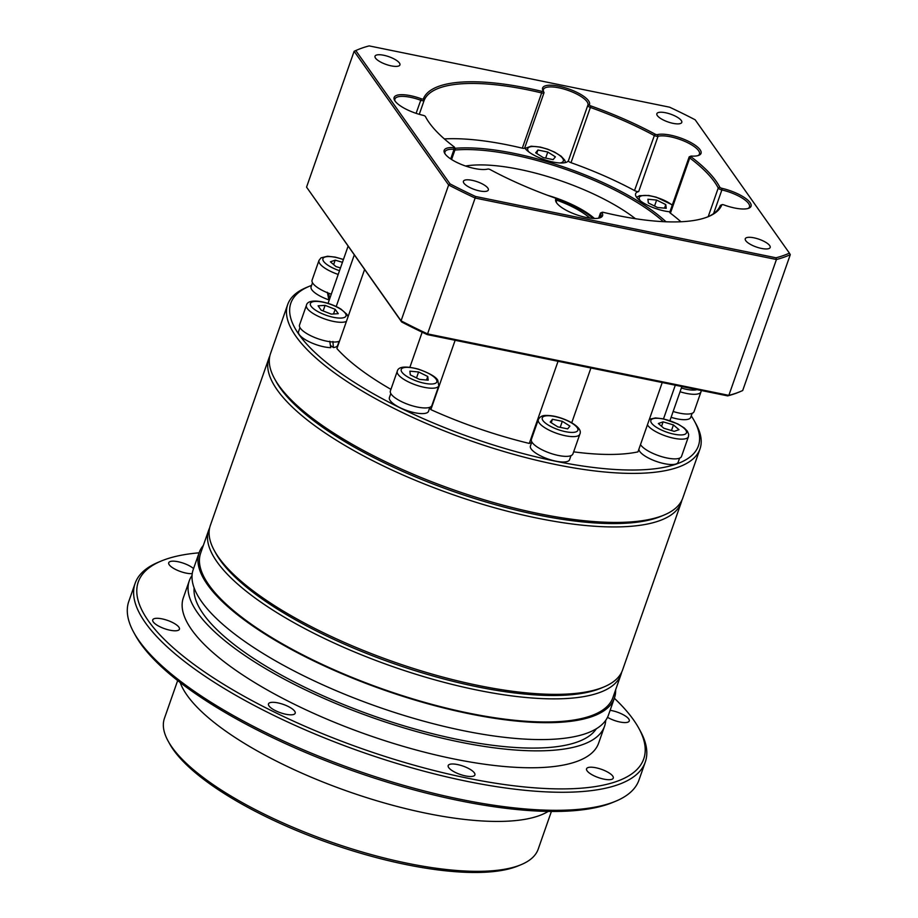 <?xml version="1.0" encoding="UTF-8"?>
<svg xmlns="http://www.w3.org/2000/svg" width="918" height="918" viewBox="0 0 918 918"><rect width="100%" height="100%" fill="white"/><g stroke="black" fill="none" stroke-linecap="round" stroke-linejoin="round"><path stroke-width="1.38" d="M193.56 568.598A14.137 4.406 19.3 0 0 179.171 561.977A14.137 4.406 19.3 0 0 168.728 562.734A14.137 4.406 19.3 0 0 169.256 564.799A14.137 4.406 19.3 0 0 179.354 571.111A14.137 4.406 19.3 0 0 192.241 573.624M153.272 621.934A14.137 4.406 19.3 0 0 167.386 629.576A14.137 4.406 19.3 0 0 179.423 629.22A14.137 4.406 19.3 0 0 178.895 627.166A14.137 4.406 19.3 0 0 164.77 619.524A14.137 4.406 19.3 0 0 152.732 619.88A14.137 4.406 19.3 0 0 153.272 621.934M269.031 705.953A14.137 4.406 19.3 0 0 283.146 713.596A14.137 4.406 19.3 0 0 295.183 713.24A14.137 4.406 19.3 0 0 294.655 711.175A14.137 4.406 19.3 0 0 280.529 703.532A14.137 4.406 19.3 0 0 268.492 703.888A14.137 4.406 19.3 0 0 269.031 705.953M448.73 767.632A14.137 4.406 19.3 0 0 462.844 775.274A14.137 4.406 19.3 0 0 474.893 774.918A14.137 4.406 19.3 0 0 474.354 772.853A14.137 4.406 19.3 0 0 460.228 765.21A14.137 4.406 19.3 0 0 448.191 765.566A14.137 4.406 19.3 0 0 448.73 767.632M587.107 770.845A14.137 4.406 19.3 0 0 601.221 778.487A14.137 4.406 19.3 0 0 613.258 778.131A14.137 4.406 19.3 0 0 612.731 776.066A14.137 4.406 19.3 0 0 598.605 768.423A14.137 4.406 19.3 0 0 586.568 768.779A14.137 4.406 19.3 0 0 587.107 770.845M607.509 717.314A14.137 4.406 19.3 0 0 621.05 722.214A14.137 4.406 19.3 0 0 629.255 720.997A14.137 4.406 19.3 0 0 628.715 718.932A14.137 4.406 19.3 0 0 610.114 710.325M521.16 864.653L518.211 865.881A195.477 60.921 -160.7 0 1 337.64 845.983A195.477 60.921 -160.7 0 1 173.445 749.868A195.477 60.921 -160.7 0 1 169.635 743.81L168.097 741.021A197.99 61.713 19.3 0 0 171.953 747.149A197.99 61.713 19.3 0 0 338.272 844.491A197.99 61.713 19.3 0 0 521.16 864.653A197.99 61.713 19.3 0 0 538.189 849.173L551.397 811.443M177.656 680.571L164.448 718.289A197.99 61.713 19.3 0 0 168.097 741.021M615.737 801.196L612.788 802.424A267.769 83.446 -160.7 0 1 365.456 775.159A267.769 83.446 -160.7 0 1 140.534 643.495A267.769 83.446 -160.7 0 1 135.313 635.21L133.776 632.41A270.282 84.238 19.3 0 0 139.043 640.775A270.282 84.238 19.3 0 0 366.075 773.667A270.282 84.238 19.3 0 0 615.737 801.196A270.282 84.238 19.3 0 0 638.974 780.059L645.297 762.02A270.282 84.238 -160.7 0 1 415.211 768.802A270.282 84.238 -160.7 0 1 145.365 622.737A270.282 84.238 -160.7 0 1 135.118 583.355A270.282 84.238 -160.7 0 1 158.355 562.229L161.304 561.001A267.769 83.446 19.3 0 0 148.429 620.947A267.769 83.446 19.3 0 0 457.508 776.054A267.769 83.446 19.3 0 0 638.779 728.203A267.769 83.446 19.3 0 0 633.558 719.919A267.769 83.446 19.3 0 0 614.349 698.242M135.118 583.355L128.795 601.393A270.282 84.238 19.3 0 0 133.776 632.41M199.091 552.82A267.769 83.446 19.3 0 0 161.304 561.001M215.133 552.005A215.914 67.289 19.3 0 0 220.079 560.072A215.914 67.289 19.3 0 0 403.151 666.801A215.914 67.289 19.3 0 0 602.323 687.593M621.693 672.125A218.427 68.07 -160.7 0 1 621.027 674.42A218.427 68.07 -160.7 0 1 435.086 679.905A218.427 68.07 -160.7 0 1 217.015 561.862A218.427 68.07 -160.7 0 1 208.73 530.042A218.427 68.07 -160.7 0 1 209.648 527.827M548.218 811.409A201.134 62.688 -160.7 0 1 364.239 796.87A201.134 62.688 -160.7 0 1 187.077 695.27A201.134 62.688 -160.7 0 1 180.169 682.522M605.731 720.32A219.999 68.563 -160.7 0 1 604.549 726.23A219.999 68.563 -160.7 0 1 417.277 731.761A219.999 68.563 -160.7 0 1 197.622 612.868A219.999 68.563 -160.7 0 1 189.28 580.807A219.999 68.563 -160.7 0 1 192.046 575.448M604.549 726.23L598.628 743.144A219.999 68.563 -160.7 0 1 411.344 748.663A219.999 68.563 -160.7 0 1 191.701 629.782A219.999 68.563 -160.7 0 1 183.359 597.721L189.28 580.807M596.333 728.777A213.71 66.601 -160.7 0 1 408.923 727.308A213.71 66.601 -160.7 0 1 203.314 614.027A213.71 66.601 -160.7 0 1 194.123 587.922M615.634 689.808A219.999 68.563 -160.7 0 1 614.417 698.047A219.999 68.563 -160.7 0 1 427.145 703.578A219.999 68.563 -160.7 0 1 207.491 584.686A219.999 68.563 -160.7 0 1 199.16 552.625A219.999 68.563 -160.7 0 1 203.337 545.43M614.417 698.047L608.496 714.961A219.999 68.563 -160.7 0 1 421.224 720.481A219.999 68.563 -160.7 0 1 201.57 601.588A219.999 68.563 -160.7 0 1 193.228 569.539L199.16 552.625M621.027 674.42L612.937 697.531A218.427 68.07 -160.7 0 1 426.996 703.016A218.427 68.07 -160.7 0 1 208.914 584.973A218.427 68.07 -160.7 0 1 200.64 553.152L208.73 530.042M638.779 728.203L640.316 731.003A270.282 84.238 -160.7 0 1 645.297 762.02M663.507 418.883L675.304 385.204M664.024 515.067L661.086 516.295A215.914 67.289 -160.7 0 1 461.651 494.309A215.914 67.289 -160.7 0 1 280.288 388.153A215.914 67.289 -160.7 0 1 276.077 381.463L274.539 378.675A218.427 68.07 19.3 0 0 278.797 385.434A218.427 68.07 19.3 0 0 462.27 492.828A218.427 68.07 19.3 0 0 664.024 515.067A218.427 68.07 19.3 0 0 682.808 497.992L699.986 448.948A218.427 68.07 -160.7 0 1 514.046 454.433A218.427 68.07 -160.7 0 1 295.975 336.39A218.427 68.07 -160.7 0 1 287.69 304.558A218.427 68.07 -160.7 0 1 306.474 287.483L309.423 286.255A215.914 67.289 19.3 0 0 299.038 334.6A215.914 67.289 19.3 0 0 548.253 459.666A215.914 67.289 19.3 0 0 694.421 421.087A215.914 67.289 19.3 0 0 691.243 415.877M287.69 304.558L270.512 353.602A218.427 68.07 19.3 0 0 274.539 378.675M311.569 285.406A215.914 67.289 19.3 0 0 309.423 286.255M354.279 254.94L336.217 306.52M390.93 389.358A180.708 56.319 -160.7 0 1 336.906 348.565L364.584 269.525M422.165 332.201L409.887 367.269M558.052 361.29L529.284 443.428A180.708 56.319 -160.7 0 1 430.84 409.635L455.133 340.291M571.73 422.785L590.917 367.992M662.234 382.542L637.953 451.885A180.708 56.319 -160.7 0 1 573.647 451.84M694.421 421.087L695.959 423.875A218.427 68.07 -160.7 0 1 699.986 448.948M531.568 442.683A23.57 7.344 19.3 0 0 529.284 443.428M430.84 409.635A23.57 7.344 19.3 0 0 429.613 407.89M721.973 188.339A24.832 7.734 -160.7 0 1 750.109 202.614A24.832 7.734 -160.7 0 1 748.916 208.168A24.832 7.734 -160.7 0 1 723.923 204.921A1.882 0.585 19.3 0 0 722.03 204.668A1.882 0.585 19.3 0 0 721.869 204.806A158.401 49.365 -160.7 0 1 708.478 216.579A158.401 49.365 -160.7 0 1 603.401 212.356A1.882 0.585 19.3 0 0 602.151 212.31A1.882 0.585 19.3 0 0 602.024 212.689A24.832 7.734 -160.7 0 1 600.441 217.635A24.832 7.734 -160.7 0 1 576.584 214.789A24.832 7.734 -160.7 0 1 556.159 202.132A24.832 7.734 -160.7 0 1 555.86 198.931A1.882 0.585 19.3 0 0 555.838 198.69A1.882 0.585 19.3 0 0 554.311 197.737A158.401 49.365 -160.7 0 1 490.292 169.646A1.882 0.585 19.3 0 0 487.779 169.061A24.832 7.734 -160.7 0 1 463.877 165.424A24.832 7.734 -160.7 0 1 444.633 153.18A24.832 7.734 -160.7 0 1 453.756 147.614A1.882 0.585 19.3 0 0 454.456 147.19A1.882 0.585 19.3 0 0 454.123 146.846A158.401 49.365 -160.7 0 1 426.021 117.665A158.401 49.365 -160.7 0 1 425.401 116.506A1.882 0.585 19.3 0 0 425.401 116.483A1.882 0.585 19.3 0 0 423.221 115.347A24.832 7.734 -160.7 0 1 394.602 100.314A24.832 7.734 -160.7 0 1 421.282 98.777A1.882 0.585 19.3 0 0 423.336 98.88A158.401 49.365 -160.7 0 1 541.804 91.33A1.882 0.585 19.3 0 0 543.181 91.02A24.832 7.734 -160.7 0 1 543.089 90.848A24.832 7.734 -160.7 0 1 559.9 86.407A24.832 7.734 -160.7 0 1 588.553 100.796A24.832 7.734 -160.7 0 1 589.345 104.755A1.882 0.585 19.3 0 0 589.402 105.054A1.882 0.585 19.3 0 0 590.894 105.949A158.401 49.365 -160.7 0 1 654.913 134.039A1.882 0.585 19.3 0 0 657.414 134.636A24.832 7.734 -160.7 0 1 680.41 137.941A24.832 7.734 -160.7 0 1 700.09 149.737A24.832 7.734 -160.7 0 1 698.885 155.303A24.832 7.734 -160.7 0 1 691.438 156.071A1.882 0.585 19.3 0 0 690.875 156.129A1.882 0.585 19.3 0 0 690.784 156.553A1.882 0.585 19.3 0 0 691.082 156.84A158.401 49.365 -160.7 0 1 716.086 181.121A158.401 49.365 -160.7 0 1 719.792 187.192A1.882 0.585 19.3 0 0 719.838 187.261A1.882 0.585 19.3 0 0 721.973 188.339L721.869 189.957A3.144 0.975 -160.7 0 1 718.312 188.156A3.144 0.975 -160.7 0 1 718.232 188.041A157.139 48.975 19.3 0 0 714.56 182.016A157.139 48.975 19.3 0 0 689.751 157.93A3.144 0.975 -160.7 0 1 689.246 157.448A3.144 0.975 -160.7 0 1 689.131 156.989A3.144 0.975 -160.7 0 1 689.407 156.748L690.875 156.129M748.113 208.455A23.57 7.344 19.3 0 0 749.467 206.94A23.57 7.344 19.3 0 0 748.572 203.509A23.57 7.344 19.3 0 0 721.869 189.957L713.584 213.619M698.082 155.578A23.57 7.344 19.3 0 0 699.447 154.063A23.57 7.344 19.3 0 0 698.552 150.632A23.57 7.344 19.3 0 0 679.871 139.433A23.57 7.344 19.3 0 0 658.045 136.289A3.144 0.975 -160.7 0 1 653.857 135.313A157.139 48.975 19.3 0 0 590.354 107.44A3.144 0.975 -160.7 0 1 587.876 105.949A3.144 0.975 -160.7 0 1 587.75 105.49A3.144 0.975 -160.7 0 1 587.772 105.444A23.57 7.344 19.3 0 0 587.91 105.122A23.57 7.344 19.3 0 0 587.027 101.691A23.57 7.344 19.3 0 0 563.491 88.943A23.57 7.344 19.3 0 0 543.422 89.539A23.57 7.344 19.3 0 0 543.777 92.087M691.082 156.84L689.751 157.93L670.404 213.171A3.144 0.975 -160.7 0 1 669.91 212.689A3.144 0.975 -160.7 0 1 669.784 212.23L689.131 156.989M590.894 105.949L571.007 162.681A3.144 0.975 -160.7 0 1 568.529 161.189A3.144 0.975 -160.7 0 1 568.403 160.73A23.57 7.344 -160.7 0 1 547.931 160.788A23.57 7.344 -160.7 0 1 524.97 148.211A23.57 7.344 -160.7 0 1 524.729 147.844M375.519 58.121A13.196 4.12 19.3 0 0 388.704 65.258A13.196 4.12 19.3 0 0 399.938 64.926A13.196 4.12 19.3 0 0 399.433 62.998A13.196 4.12 19.3 0 0 386.26 55.872A13.196 4.12 19.3 0 0 375.026 56.193A13.196 4.12 19.3 0 0 375.519 58.121M657.357 115.622A13.196 4.12 19.3 0 0 670.542 122.748A13.196 4.12 19.3 0 0 681.776 122.415A13.196 4.12 19.3 0 0 681.271 120.499A13.196 4.12 19.3 0 0 668.097 113.362A13.196 4.12 19.3 0 0 656.863 113.694A13.196 4.12 19.3 0 0 657.357 115.622M745.76 240.688A13.196 4.12 19.3 0 0 758.945 247.826A13.196 4.12 19.3 0 0 770.179 247.493A13.196 4.12 19.3 0 0 769.674 245.565A13.196 4.12 19.3 0 0 756.501 238.439A13.196 4.12 19.3 0 0 745.267 238.76A13.196 4.12 19.3 0 0 745.76 240.688M463.923 183.198A13.196 4.12 19.3 0 0 477.108 190.324A13.196 4.12 19.3 0 0 488.342 189.992A13.196 4.12 19.3 0 0 487.837 188.075A13.196 4.12 19.3 0 0 474.663 180.938A13.196 4.12 19.3 0 0 463.429 181.271A13.196 4.12 19.3 0 0 463.923 183.198M599.626 217.922A23.57 7.344 19.3 0 0 600.992 216.407A23.57 7.344 19.3 0 0 600.475 213.55A3.144 0.975 -160.7 0 1 600.406 213.171A3.144 0.975 -160.7 0 1 600.67 212.93L602.151 212.31M669.933 211.806A23.57 7.344 -160.7 0 1 636.495 197.163A23.57 7.344 -160.7 0 1 635.612 193.732A23.57 7.344 -160.7 0 1 638.698 191.529A3.144 0.975 -160.7 0 1 634.51 190.554L654.913 134.039M444.335 138.905A157.139 48.975 -160.7 0 1 522.308 148.177L541.654 92.936A157.139 48.975 19.3 0 0 424.127 100.429A3.144 0.975 -160.7 0 1 420.696 100.246A23.57 7.344 19.3 0 0 394.947 99.006A23.57 7.344 19.3 0 0 395.061 101.037M707.732 216.889A157.139 48.975 19.3 0 0 720.286 205.517A3.144 0.975 -160.7 0 1 720.55 205.288L722.03 204.668M670.404 213.171A157.139 48.975 -160.7 0 1 680.915 221.754M427.249 334.6L427.559 333.888L728.858 395.36A251.417 78.363 19.3 0 0 740.298 391.573L738.829 392.193A250.166 77.961 -160.7 0 1 727.676 395.887L427.249 334.6A250.166 77.961 -160.7 0 1 401.671 321.988L306.555 187.123L401.063 320.83A251.417 78.363 19.3 0 0 427.559 333.888L475.134 198.047A251.417 78.363 -160.7 0 1 448.638 184.977L354.13 51.27A251.417 78.363 -160.7 0 1 356.54 50.215L358.009 49.595A250.166 77.961 19.3 0 0 355.805 50.57L450.038 183.887A250.166 77.961 19.3 0 0 475.604 196.498L776.043 257.786A250.166 77.961 19.3 0 0 789.4 253.127L695.167 119.799A250.166 77.961 19.3 0 0 669.601 107.188L369.162 45.9A250.166 77.961 19.3 0 0 358.009 49.595M401.671 321.988L401.063 320.83L448.638 184.977L450.038 183.887M740.298 391.573A251.417 78.363 19.3 0 0 742.708 390.517L790.283 254.676A251.417 78.363 -160.7 0 1 776.433 259.507L475.134 198.047L475.604 196.498M727.676 395.887L728.858 395.36L776.433 259.507L776.043 257.786M663.347 221.663A135.141 42.113 19.3 0 0 454.892 150.047M455.064 148.303A136.392 42.515 -160.7 0 1 665.998 221.777M571.007 162.681A157.139 48.975 -160.7 0 1 634.51 190.554M568.403 160.73A3.144 0.975 -160.7 0 1 568.426 160.684L587.738 105.536L568.403 160.73M543.192 91.031L543.938 92.397A3.144 0.975 -160.7 0 1 543.949 92.408A3.144 0.975 -160.7 0 1 544.007 92.775L524.66 148.016A3.144 0.975 -160.7 0 1 522.308 148.177M543.181 91.02A1.882 0.585 19.3 0 0 543.181 90.997L543.949 92.408M306.555 187.123L354.13 51.27L355.805 50.57M555.838 198.69L556.606 200.09A3.144 0.975 -160.7 0 1 556.664 200.457A23.57 7.344 19.3 0 0 556.503 200.824A23.57 7.344 19.3 0 0 556.618 202.855M454.456 147.19L455.225 148.59A3.144 0.975 -160.7 0 1 455.282 148.957A3.144 0.975 -160.7 0 1 454.066 149.301A23.57 7.344 19.3 0 0 444.966 151.872A23.57 7.344 19.3 0 0 445.081 153.903M556.411 201.168L556.641 200.491A3.144 0.975 -160.7 0 1 556.641 200.491L556.4 201.191M544.007 92.775A3.144 0.975 -160.7 0 1 541.654 92.936L541.804 91.33M789.4 253.127L790.283 254.676M556.629 200.135A47.633 14.849 -160.7 0 1 589.849 218.094M593.017 218.415A51.546 16.065 19.3 0 0 555.7 198.517M547.794 195.373A53.428 16.65 -160.7 0 1 594.439 218.473M635.428 218.713A110.63 34.482 19.3 0 0 465.552 166.02M535.676 152.813L537.925 150.024L547.782 152.044L555.401 156.84L553.141 159.617L543.284 157.609L535.676 152.813M536.72 153.478L537.925 150.024M545.671 158.091L547.782 152.044M647.901 199.252L656.622 200.067L665.791 204.588L666.227 208.294L657.495 207.479L648.337 202.958L647.901 199.252M654.545 206.022L656.622 200.067M664.54 208.134L665.791 204.588M671.104 417.311A20.747 6.46 19.3 0 0 690.715 417.369L692.138 413.318M638.905 449.177A20.747 6.46 19.3 0 0 657.495 461.811A20.747 6.46 19.3 0 0 678.173 462.202A20.747 6.46 19.3 0 0 678.207 462.087M531.832 441.937L530.42 445.976A20.747 6.46 19.3 0 0 540.691 455.925A20.747 6.46 19.3 0 0 562.619 462.006A20.747 6.46 19.3 0 0 569.573 459.689L570.985 455.638M390.804 393.524L389.393 397.574A20.747 6.46 19.3 0 0 407.202 410.656A20.747 6.46 19.3 0 0 428.545 411.287A20.747 6.46 19.3 0 0 428.58 411.161L429.75 407.317M332.913 341.462L333.406 347.555A20.747 6.46 19.3 0 0 337.686 345.34L339.109 341.301M299.956 327.588L298.534 331.639A20.747 6.46 19.3 0 0 302.997 338.134A20.747 6.46 19.3 0 0 330.732 347.658L329.769 341.221M333.406 347.555L330.446 345.409M311.133 286.68A20.747 6.46 19.3 0 0 311.087 286.795A20.747 6.46 19.3 0 0 311.053 286.909A20.747 6.46 19.3 0 0 328.896 299.876L329.493 297.799L328.529 293.175M328.896 299.876L327.336 292.268M680.054 391.745A21.998 6.862 -160.7 0 0 700.985 391.848L694.077 411.585A21.998 6.862 -160.7 0 1 673.146 411.482M647.42 424.85A21.998 6.862 -160.7 0 0 669.107 437.071A21.998 6.862 -160.7 0 0 688.431 436.693L681.523 456.418A21.998 6.862 -160.7 0 1 662.199 456.808A21.998 6.862 -160.7 0 1 640.512 444.587M673.445 424.931L678.987 429.681L674.202 431.357L663.875 428.27L658.332 423.531L663.117 421.855L673.445 424.931L671.483 430.542M661.568 426.296L663.117 421.855M567.542 456.326A21.998 6.862 -160.7 0 1 543.536 450.509A21.998 6.862 -160.7 0 1 531.407 439.355L538.315 419.629A21.998 6.862 -160.7 0 0 550.444 430.783A21.998 6.862 -160.7 0 0 574.45 436.589A21.998 6.862 -160.7 0 0 579.843 434.168L572.924 453.905A21.998 6.862 -160.7 0 1 567.542 456.326M569.929 426.09L567.668 428.878L557.811 426.87L550.203 422.073L552.452 419.285L562.309 421.305L569.929 426.09M551.248 422.728L552.452 419.285M560.198 427.352L562.309 421.305M412.01 405.71A21.998 6.862 -160.7 0 1 390.368 390.953L397.276 371.228A21.998 6.862 -160.7 0 0 418.929 385.985A21.998 6.862 -160.7 0 0 438.804 385.767L431.896 405.492A21.998 6.862 -160.7 0 1 412.01 405.71M428.19 380.19L419.469 379.386L410.3 374.865L409.876 371.159L418.597 371.974L427.754 376.483L428.19 380.19M416.508 377.929L418.597 371.974M426.514 380.041L427.754 376.483M339.511 341.117A21.998 6.862 -160.7 0 1 306.153 333.188A21.998 6.862 -160.7 0 1 299.52 325.018L306.428 305.292A21.998 6.862 -160.7 0 0 313.061 313.463A21.998 6.862 -160.7 0 0 346.419 321.392M331.272 314.117L321.185 310.192L318.098 305.809L325.087 305.361L335.173 309.297L338.272 313.669L331.272 314.117M323.136 310.95L325.087 305.361M333.532 313.979L335.173 309.297M331.295 294.162A21.998 6.862 -160.7 0 1 311.971 281.229A21.998 6.862 -160.7 0 1 312.074 280.174L318.982 260.448A21.998 6.862 -160.7 0 0 318.879 261.504A21.998 6.862 -160.7 0 0 338.203 274.436M340.486 267.918L335.942 266.576L330.4 261.825L335.196 260.15L342.448 262.318M333.636 264.591L335.196 260.15M603.826 686.985L600.877 688.213A215.914 67.289 -160.7 0 1 401.441 666.227A215.914 67.289 -160.7 0 1 220.079 560.072A215.914 67.289 -160.7 0 1 215.868 553.393L214.33 550.593A218.427 68.07 19.3 0 0 218.587 557.352A218.427 68.07 19.3 0 0 402.061 664.747A218.427 68.07 19.3 0 0 603.826 686.985A218.427 68.07 19.3 0 0 622.611 669.91L681.236 502.502A218.427 68.07 -160.7 0 1 495.295 507.975A218.427 68.07 -160.7 0 1 277.225 389.943A218.427 68.07 -160.7 0 1 268.94 358.112A218.427 68.07 -160.7 0 1 269.858 355.897M268.94 358.112L210.314 525.532A218.427 68.07 19.3 0 0 214.33 550.593M275.343 380.075A215.914 67.289 19.3 0 0 280.288 388.153A215.914 67.289 19.3 0 0 463.361 494.882A215.914 67.289 19.3 0 0 662.521 515.675M681.89 500.195A218.427 68.07 -160.7 0 1 681.236 502.502M657.414 134.636L658.045 136.289L638.698 191.529M602.024 212.689L600.475 213.55L598.88 218.105M423.336 98.88L424.127 100.429L419.262 114.325M708.203 216.671L718.232 188.041L719.792 187.192M450.692 158.929L454.066 149.301L453.756 147.614M416.106 113.339L421.282 98.777M587.772 105.444L589.345 104.755M721.869 204.806L720.286 205.517M425.401 116.483L426.17 117.883L425.401 116.506M555.86 198.931L556.641 200.491M560.118 162.968A18.853 5.875 19.3 0 0 556.813 153.536A18.853 5.875 19.3 0 0 532.348 146.513A18.853 5.875 19.3 0 0 529.055 152.101M672.24 205.23A18.853 5.875 19.3 0 0 656.313 197.359A18.853 5.875 19.3 0 0 640.592 201.042M681.374 388.004A18.853 5.875 19.3 0 0 696.957 389.622M650.77 421.27A18.853 5.875 19.3 0 0 669.417 433.021A18.853 5.875 19.3 0 0 686.549 431.93A18.853 5.875 19.3 0 0 667.902 420.18A18.853 5.875 19.3 0 0 650.77 421.27M546.876 415.774A18.853 5.875 19.3 0 0 547.943 424.85A18.853 5.875 19.3 0 0 573.245 432.389A18.853 5.875 19.3 0 0 572.178 423.313A18.853 5.875 19.3 0 0 546.876 415.774M418.275 369.254A18.853 5.875 19.3 0 0 401.143 370.356A18.853 5.875 19.3 0 0 419.79 382.095A18.853 5.875 19.3 0 0 436.922 381.004A18.853 5.875 19.3 0 0 418.275 369.254M340.291 308.964A18.853 5.875 19.3 0 0 315 301.437A18.853 5.875 19.3 0 0 316.067 310.514A18.853 5.875 19.3 0 0 341.358 318.053A18.853 5.875 19.3 0 0 340.291 308.964M343.389 259.61A18.853 5.875 19.3 0 0 322.849 259.576A18.853 5.875 19.3 0 0 339.511 270.695M348.094 246.185L328.07 303.353M681.879 386.547L669.933 420.662M598.662 218.151L600.406 213.171M455.282 148.957L451.587 159.502M565.545 162.543L564.719 160.145L561.127 156.186L554.518 152.078L547.472 149.118L540.174 147.052L531.166 146.203L525.085 148.372M672.355 204.898L656.221 197.163L648.739 195.477L639.582 195.672L636.61 197.313M678.173 462.202L679.584 458.162M428.545 411.287L428.752 410.667M311.087 286.795L312.499 282.744M700.985 391.848L701.26 390.506M688.431 436.693L688.684 434.386L687.375 431.173L684.3 428.006L677.713 423.886L663.221 418.815L655.532 417.931L649.37 419.262M579.843 434.168C581.656 430.416 578.076 426.147 569.091 421.351C560.6 417.277 552.797 415.315 545.694 415.464C542.331 415.372 539.876 416.761 538.315 419.629M438.804 385.767L437.783 380.304C436.073 376.942 429.544 373.201 418.183 369.059C405.274 365.834 398.297 366.557 397.276 371.228M348.048 316.733L346.889 314.3L340.98 309.125C328.587 301.471 307.805 297.535 306.428 305.292M343.447 259.461L335.288 257.12L327.6 256.237L321.002 257.855L318.982 260.448"/></g></svg>
